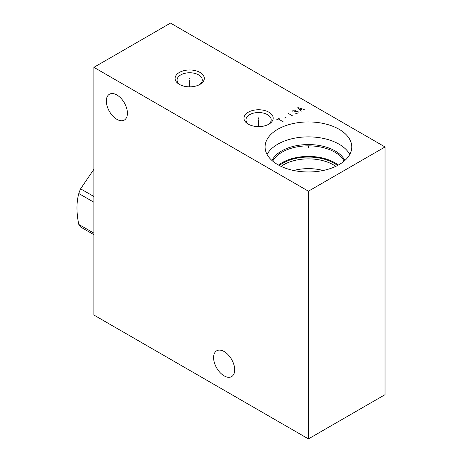 <?xml version="1.0" encoding="UTF-8"?>
<svg xmlns="http://www.w3.org/2000/svg" width="462" height="462" viewBox="0 0 462 462"><rect width="100%" height="100%" fill="white"/><g stroke="black" fill="none" stroke-linecap="round" stroke-linejoin="round"><path stroke-width="0.69" d="M93.896 67.337L93.896 315.044L308.42 438.9L385.031 394.663L385.031 146.956L170.507 23.1L93.896 67.337L308.42 191.187L385.031 146.956M308.42 438.9L308.42 191.187M224.139 375.877A14.911 8.611 -120 0 0 231.595 376.617A14.911 8.611 -120 0 0 233.882 364.668A14.911 8.611 -120 0 0 224.139 351.53A14.911 8.611 -120 0 0 216.684 350.791A14.911 8.611 -120 0 0 214.403 362.739A14.911 8.611 -120 0 0 224.139 375.877M116.88 119.317A14.911 8.611 -120 0 0 124.336 120.056A14.911 8.611 -120 0 0 126.617 108.108A14.911 8.611 -120 0 0 116.88 94.97A14.911 8.611 -120 0 0 109.425 94.231A14.911 8.611 -120 0 0 107.138 106.179A14.911 8.611 -120 0 0 116.88 119.317M339.062 129.262A43.341 25.023 180 0 1 351.761 146.956A43.341 25.023 180 0 1 325.005 170.074A43.341 25.023 180 0 1 277.772 164.645A43.341 25.023 180 0 1 265.078 146.956A43.341 25.023 180 0 1 291.834 123.839A43.341 25.023 180 0 1 339.062 129.262M268.913 124.145A14.605 8.431 180 0 1 248.261 124.145A14.605 8.431 180 0 1 248.261 112.22A14.605 8.431 180 0 1 268.913 112.22A14.605 8.431 180 0 1 268.913 124.145L268.913 124.145M200.023 84.373A14.605 8.431 180 0 1 179.366 84.373A14.605 8.431 180 0 1 179.366 72.447A14.605 8.431 180 0 1 200.023 72.447A14.605 8.431 180 0 1 200.023 84.373L200.023 84.373M267.053 154.423A43.341 25.023 0 0 1 339.062 144.196A43.341 25.023 180 0 1 349.786 154.423M338.323 165.067A37.318 21.547 180 0 0 334.806 162.722A37.318 21.547 0 0 0 278.517 165.067M279.343 165.512A36.192 20.894 0 0 1 334.009 163.178A36.192 20.894 180 0 1 337.491 165.512M281.075 166.366A35.279 20.368 0 0 1 333.362 164.836A35.279 20.368 180 0 1 335.758 166.366M323.146 170.49A35.279 20.368 0 0 0 293.688 170.49M249.018 124.555A12.613 7.282 180 0 1 245.975 119.814A12.613 7.282 180 0 1 249.671 114.663A12.613 7.282 180 0 1 267.504 114.663A12.613 7.282 180 0 1 271.2 119.814A12.613 7.282 180 0 1 268.156 124.555M180.122 84.777A12.613 7.282 180 0 1 177.085 80.036A12.613 7.282 180 0 1 180.775 74.89A12.613 7.282 180 0 1 198.614 74.89A12.613 7.282 180 0 1 202.304 80.036A12.613 7.282 180 0 1 199.266 84.777M93.896 234.69L80.602 227.015A42.389 24.474 120 0 1 78.788 224.434L93.896 233.154M93.896 169.283L80.602 188.837A42.389 24.474 120 0 0 78.788 193.52C76.369 202.425 76.369 212.728 78.788 224.434M80.602 188.837L93.896 196.512M93.896 202.24L78.788 193.52M308.42 147.314L308.42 146.593L308.42 147.314M258.587 118.543L258.587 117.822M258.587 119.814L258.587 126.617M189.691 78.771L189.691 78.049M189.691 80.036L189.691 86.844M276.669 119.779L279.735 118.006M278.199 118.89L283.102 121.725M284.638 118.006L286.475 116.944M288.005 113.23L292.908 116.06M295.772 113.467L298.123 113.051L298.123 111.637L295.258 111.4L295.466 110.811L294.952 110.164L293.22 110.222L292.4 111.169M294.646 111.758L295.258 111.4M304.25 109.517L297.817 107.571L301.184 111.284M300.161 109.985L302.004 108.922M344.843 160.51A37.826 21.835 180 0 0 335.164 150.953A37.826 21.835 0 0 0 271.991 160.51M272.713 161.134A37.318 21.547 0 0 1 334.806 152.16A37.318 21.547 180 0 1 344.126 161.134"/></g></svg>
